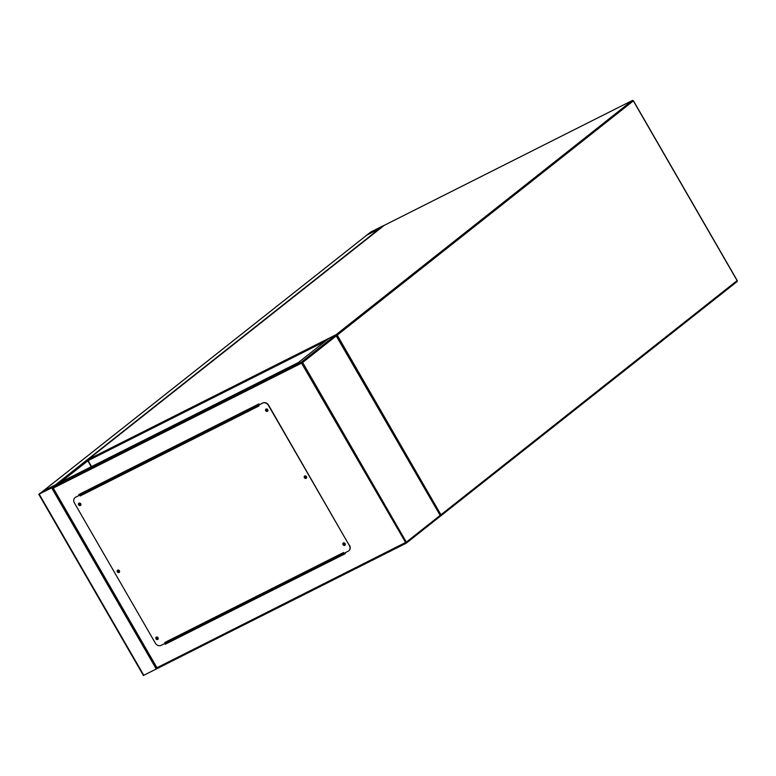 <?xml version="1.0" encoding="UTF-8"?>
<svg xmlns="http://www.w3.org/2000/svg" width="776" height="776" viewBox="0 0 776 776"><rect width="100%" height="100%" fill="white"/><g stroke="black" fill="none" stroke-linecap="round" stroke-linejoin="round"><path stroke-width="1.16" d="M370.734 232.034L366.883 235.079L379.357 228.804L383.606 225.603L370.734 232.034M367.009 234.905L379.6 228.61L383.111 225.894L370.491 232.228L367.029 234.934M366.679 235.235A0.912 0.766 51.7 0 1 366.883 235.079L379.357 228.804L55.523 484.835L43.049 491.111L38.897 494.196L51.682 487.881L55.833 484.796L43.049 491.111A0.912 0.766 -128.3 0 0 42.942 491.189M379.357 228.804A0.912 0.766 51.7 0 1 379.9 228.755M406.013 543.307L157.382 668.437L52.758 487.221L56.599 484.185L298.401 362.499L328.762 338.491L335.698 334.999L440.167 515.38L406.343 542.123A0.912 0.766 51.7 0 1 406.11 543.258L143.521 675.411M42.806 491.305L39.45 493.963L51.914 487.687L55.435 484.971L42.806 491.305L43.243 492.052M183.708 633.895L179.566 636.989M178.354 637.6L177.791 636.873M157.78 637.843A0.757 0.64 51.7 0 1 156.636 638.415A0.757 0.64 51.7 0 1 157.78 637.843M156.839 637.474A0.757 0.64 -128.3 0 0 157.761 638.638M119.106 570.874A0.757 0.64 51.7 0 1 117.971 571.446A0.757 0.64 51.7 0 1 119.106 570.874M118.175 570.505A0.757 0.64 -128.3 0 0 119.097 571.66M80.442 503.905A0.757 0.64 51.7 0 1 79.307 504.478A0.757 0.64 51.7 0 1 80.442 503.905M79.511 503.537A0.757 0.64 -128.3 0 0 80.432 504.691M267.516 409.757A0.757 0.64 51.7 0 1 266.372 410.329A0.757 0.64 51.7 0 1 267.516 409.757M266.575 409.389A0.757 0.64 -128.3 0 0 267.497 410.553M306.18 476.726A0.757 0.64 51.7 0 1 305.036 477.308A0.757 0.64 51.7 0 1 306.18 476.726M305.24 476.357A0.757 0.64 -128.3 0 0 306.161 477.521M344.845 543.695A0.757 0.64 51.7 0 1 343.7 544.277A0.757 0.64 51.7 0 1 344.845 543.695M343.904 543.326A0.757 0.64 -128.3 0 0 344.825 544.49M79.249 495.36L78.793 494.564L258.932 403.908L259.378 404.703M344.922 552.861L345.359 553.608L165.22 644.264L164.784 643.517M79.007 494.457L79.462 495.243M165.007 643.411L165.414 644.109L345.33 553.569M440.419 516.147L406.217 543.19A0.912 0.912 0 0 1 406.061 543.287L301.554 363.139L302.63 362.489A0.912 0.766 51.7 0 0 301.486 362.043L52.758 487.221L53.515 487.968L301.554 363.139L301.486 362.043L335.698 334.999L336.454 335.746L302.63 362.489L406.343 542.123L157.227 667.602M440.167 515.38L440.322 516.215L440.167 515.38L440.322 516.215L406.314 543.093M345.019 545.13A1.368 1.154 51.7 0 1 343.332 542.996M345.116 543.617A1.368 1.154 51.7 0 1 343.04 544.665A1.368 1.154 51.7 0 1 345.116 543.617M306.355 478.161A1.368 1.154 51.7 0 1 304.667 476.027M306.452 476.648A1.368 1.154 51.7 0 1 304.376 477.696A1.368 1.154 51.7 0 1 306.452 476.648M267.691 411.193A1.368 1.154 51.7 0 1 266.003 409.049M267.788 409.68A1.368 1.154 51.7 0 1 265.712 410.717A1.368 1.154 51.7 0 1 267.788 409.68M80.626 505.331A1.368 1.154 51.7 0 1 78.929 503.197M80.723 503.818A1.368 1.154 51.7 0 1 78.638 504.866A1.368 1.154 51.7 0 1 80.723 503.818M119.291 572.31A1.368 1.154 51.7 0 1 117.593 570.166M119.388 570.787A1.368 1.154 51.7 0 1 117.312 571.834A1.368 1.154 51.7 0 1 119.388 570.787M157.955 639.278A1.368 1.154 51.7 0 1 156.267 637.135M158.052 637.756A1.368 1.154 51.7 0 1 155.976 638.803A1.368 1.154 51.7 0 1 158.052 637.756M75.592 497.251L79.938 495.01L80.2 495.951L258.951 405.984L258.495 405.198L262.657 403.103A4.569 3.851 51.7 0 1 268.389 405.305L349.365 545.547A4.569 3.851 51.7 0 1 348.734 550.873A4.569 3.851 51.7 0 1 348.172 551.232L344.02 553.317L343.564 552.531L164.813 642.489L165.259 643.285L161.107 645.37A4.569 3.851 51.7 0 1 155.365 643.178L74.399 502.935A4.569 3.851 51.7 0 1 75.029 497.61A4.569 3.851 51.7 0 1 75.592 497.251L79.744 495.156L80.2 495.951M268.389 405.305L268.583 405.15A4.569 3.851 -128.3 0 0 262.851 402.957L258.495 405.198M164.813 642.489L165.259 643.285M268.583 405.15L349.365 545.547M348.822 550.795A4.569 3.851 -128.3 0 0 348.928 550.717A4.569 3.851 -128.3 0 0 349.559 545.392M75.776 497.096A4.569 3.851 -128.3 0 0 75.224 497.455A4.569 3.851 -128.3 0 0 75.127 497.532M165.395 643.023L343.962 553.24L165.598 643.003M258.806 404.994L259.3 404.558M259.087 404.189L83.973 492.314L79.996 495.117M325.231 341.285L88.115 460.614L91.558 466.589M187.152 632.159L187.608 632.944M633.342 100.899L337.23 335.135L440.943 514.769L737.103 280.611L633.391 100.977A0.912 0.766 -128.3 0 0 632.236 100.541L384.246 225.341A0.912 0.912 0 0 0 384.091 225.438A0.912 0.766 -128.3 0 1 384.207 225.37L88.037 459.528L336.076 334.699L632.236 100.541L384.295 225.321M737.054 280.534L737.103 280.611A0.912 0.766 -128.3 0 1 736.861 281.756L440.904 515.749M440.244 515.225L440.943 514.769A0.912 0.766 -128.3 0 1 440.816 515.836A0.912 0.912 0 0 1 440.661 515.933L440.7 515.904A0.912 0.766 -128.3 0 0 440.816 515.836L736.977 281.678A0.912 0.912 0 0 0 737.2 280.505L633.488 100.87A0.912 0.912 0 0 0 632.285 100.511L632.401 100.482M336.522 335.581L337.23 335.135A0.912 0.766 -128.3 0 0 336.076 334.699L335.95 334.951M60.596 482.177L88.115 460.614L88.037 459.528A0.912 0.766 -128.3 0 0 87.931 459.596L384.091 225.438A0.912 0.766 -128.3 0 0 383.994 225.535M87.707 460.769A0.912 0.912 0 0 1 87.931 459.596A0.912 0.766 -128.3 0 0 87.804 460.663L91.18 466.783M370.084 232.47L370.501 233.188M370.491 232.228L370.928 232.975M43.049 491.111L366.883 235.079M143.832 675.362L39.207 494.157M156.306 669.087L51.682 487.881M42.816 492.265L42.408 491.548M186.221 633.643L185.765 632.857M80.132 494.855L258.883 404.897M186.774 632.353L187.22 633.138M42.99 491.14L366.776 235.147M143.424 675.518L38.8 494.302M336.318 335.213L440.506 515.691M52.729 487.454L157.208 668.427"/></g></svg>
